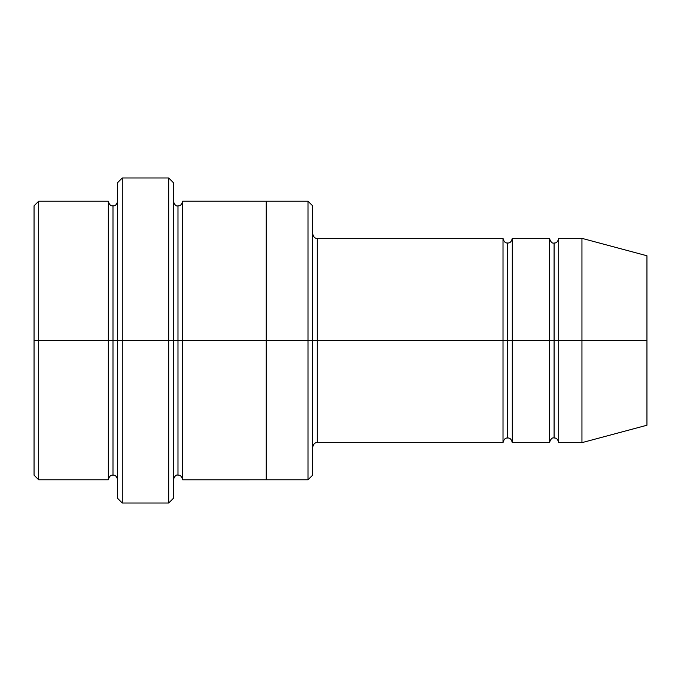 <?xml version="1.0" encoding="UTF-8"?>
<svg xmlns="http://www.w3.org/2000/svg" width="681" height="681" viewBox="0 0 681 681"><rect width="100%" height="100%" fill="white"/><g stroke="black" fill="none" stroke-linecap="round" stroke-linejoin="round"><path stroke-width="1.02" d="M317.286 340.5L317.286 442.65L317.286 340.5L312.639 340.5L312.639 205.849L312.639 475.151L312.639 340.5L307.999 340.5L307.999 201.21L307.999 340.5L317.286 340.5L317.286 238.35L317.286 340.5L507.651 340.5L507.651 242.989L507.651 438.011L507.651 340.5L503.012 340.5L503.012 238.35L503.012 442.65L503.012 238.35L503.012 442.65L503.012 340.5L317.286 340.5L317.286 442.65L317.286 340.5M117.626 340.5L117.626 182.636L117.626 340.5L122.274 340.5L122.274 177.988L122.274 340.5L122.274 177.988L122.274 340.5L168.701 340.5L168.701 177.988L168.701 340.5L173.349 340.5L173.349 182.636L173.349 340.5L177.988 340.5L177.988 205.849L177.988 475.151L177.988 340.5L173.349 340.5L173.349 182.636L173.349 498.364L173.349 340.5L168.701 340.5L168.701 177.988L168.701 503.012L168.701 340.5L122.274 340.5L122.274 503.012L122.274 340.5L112.986 340.5L112.986 205.849L112.986 475.151L112.986 340.5L108.339 340.5L108.339 201.21L108.339 340.5L112.986 340.5L112.986 475.151L112.986 205.849L112.986 340.5L117.626 340.5L117.626 498.364L117.626 340.5M34.05 340.5L34.05 205.849L34.05 340.5L38.689 340.5L38.689 201.21L38.689 340.5L38.689 201.21L38.689 340.5L108.339 340.5L108.339 201.21L108.339 479.79L108.339 340.5L108.339 479.79L108.339 340.5L38.689 340.5L38.689 479.79L38.689 340.5L34.05 340.5L34.05 475.151L34.05 340.5M581.949 340.5L581.949 238.35L581.949 340.5L581.949 238.35L581.949 340.5L646.95 340.5L646.95 255.767L646.95 425.233L646.95 340.5L581.949 340.5L581.949 442.65L581.949 340.5L581.949 442.65L581.949 340.5L558.726 340.5L558.726 238.35L558.726 340.5L581.949 340.5M549.439 340.5L554.087 340.5L554.087 242.989L554.087 438.011L554.087 340.5L549.439 340.5L549.439 238.35L549.439 442.65L549.439 238.35L549.439 442.65L549.439 340.5L512.299 340.5L512.299 442.65L512.299 340.5L507.651 340.5L507.651 438.011L507.651 242.989L507.651 340.5L512.299 340.5L512.299 238.35L512.299 340.5L549.439 340.5M554.087 340.5L554.087 242.989L554.087 340.5L558.726 340.5L558.726 442.65L558.726 340.5L554.087 340.5M177.988 340.5L177.988 205.849L177.988 340.5L182.636 340.5L182.636 479.799L182.636 340.5L177.988 340.5M307.999 340.5L307.999 201.21L307.999 479.79L307.999 340.5L266.211 340.5L266.211 201.21L266.211 340.5L307.999 340.5L307.999 479.79L307.999 340.5M266.211 340.5L266.211 201.201L266.211 479.799L266.211 340.5L182.636 340.5L182.636 201.201L182.636 340.5L266.211 340.5L266.211 201.201L266.211 340.5M512.299 340.5L512.299 442.65L512.299 340.5M182.636 340.5L182.636 479.799L182.636 340.5M558.726 340.5L558.726 238.35L558.726 340.5M38.689 340.5L38.689 479.79L38.689 340.5M168.701 340.5L168.701 503.012L168.701 340.5M122.274 340.5L122.274 503.012L122.274 340.5M646.95 425.233L581.949 442.65L558.726 442.65C557.892 439.305 556.343 437.755 554.087 438.011C552.265 437.355 550.716 438.904 549.439 442.65L512.299 442.65C511.457 439.305 509.907 437.755 507.651 438.011C505.396 437.755 503.855 439.305 503.012 442.65L317.286 442.65C315.031 442.403 313.481 443.944 312.639 447.289M117.626 182.636L122.274 177.988L168.701 177.988L173.349 182.636M312.639 205.849L307.999 201.21L182.636 201.201C181.793 204.547 180.244 206.096 177.988 205.849C176.166 206.496 174.617 204.947 173.349 201.201M34.05 205.849L38.689 201.21L108.339 201.21C109.181 204.555 110.731 206.105 112.986 205.849C115.242 206.105 116.791 204.555 117.626 201.21M117.626 479.79C116.791 476.445 115.242 474.895 112.986 475.151C110.731 474.895 109.181 476.445 108.339 479.79L38.689 479.79L34.05 475.151M646.95 255.767L581.949 238.35L558.726 238.35C557.892 241.695 556.343 243.245 554.087 242.989C552.265 243.645 550.716 242.095 549.439 238.35L512.299 238.35C511.457 241.695 509.907 243.245 507.651 242.989C505.396 243.245 503.855 241.695 503.012 238.35L317.286 238.35C315.031 238.597 313.481 237.056 312.639 233.711M312.639 475.151L307.999 479.79L182.636 479.799C181.793 476.453 180.244 474.904 177.988 475.151C176.166 474.504 174.617 476.053 173.349 479.799M173.349 498.364L168.701 503.012L122.274 503.012L117.626 498.364"/></g></svg>
